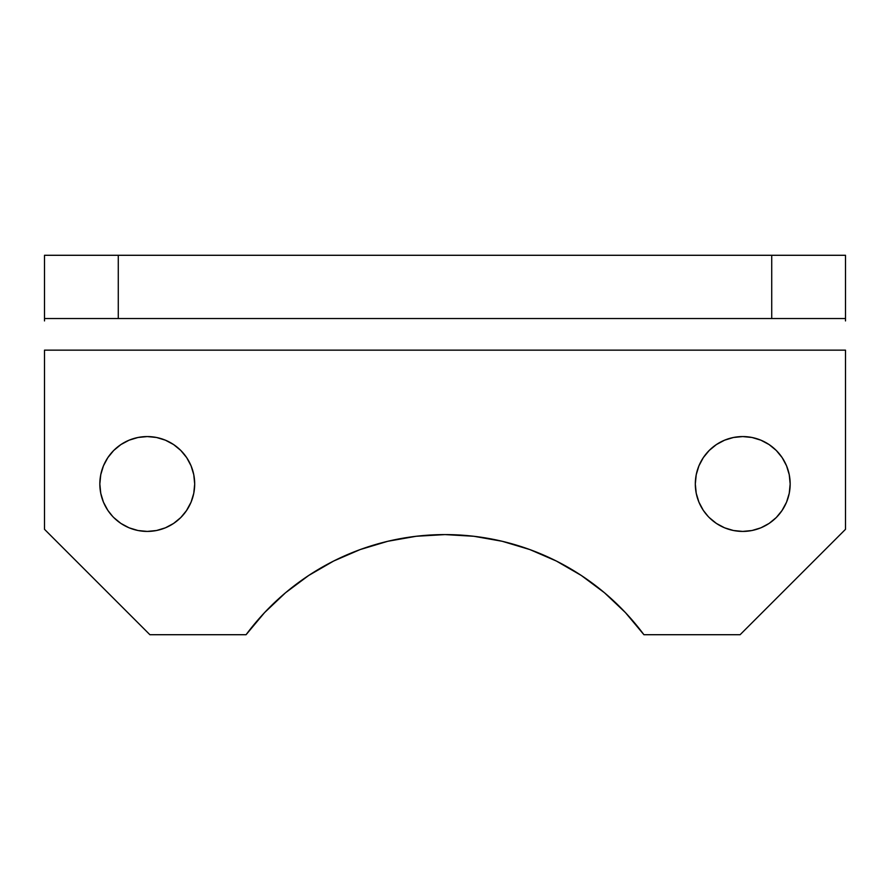 <?xml version="1.0" encoding="UTF-8"?>
<svg xmlns="http://www.w3.org/2000/svg" width="890" height="890" viewBox="0 0 890 890"><rect width="100%" height="100%" fill="white"/><g stroke="black" fill="none" stroke-linecap="round" stroke-linejoin="round"><path stroke-width="1.33" d="M113.72 450.462L107.824 457.649L103.44 465.848L100.748 474.748L99.836 483.993L100.748 493.249L99.836 483.993A47.426 47.426 0 0 1 147.262 436.567A47.426 47.426 0 0 1 194.688 483.993L193.775 493.249L194.688 483.993L193.775 474.748L191.072 465.848L186.7 457.649L180.792 450.462L173.606 444.566L165.407 440.183L156.518 437.48L147.262 436.567L138.006 437.48L129.106 440.183L120.907 444.566L113.72 450.462L120.907 444.566M695.312 483.993A47.426 47.426 0 0 1 742.738 436.567A47.426 47.426 0 0 1 790.164 483.993L789.252 474.748L786.56 465.848L782.177 457.649L776.28 450.462L769.094 444.566L760.894 440.183L751.994 437.48L742.738 436.567L733.482 437.48L724.594 440.183L716.394 444.566L709.208 450.462L703.3 457.649L698.928 465.848L696.225 474.748L695.312 483.993L696.225 493.249L695.312 483.993A47.426 47.426 0 0 0 742.738 531.419A47.426 47.426 0 0 0 790.164 483.993L789.252 493.249L786.56 502.149L781.832 510.86M264.586 612.576L285.545 592.74L264.586 612.576L246.074 634.715A247.676 247.676 0 0 1 643.926 634.715L740.102 634.715L845.5 529.316L845.5 350.148L44.5 350.148L44.5 529.316L149.898 634.715L246.074 634.715L149.898 634.715L44.5 529.316L44.5 350.148L845.5 350.148L845.5 529.316L740.102 634.715L643.926 634.715L625.414 612.576L604.455 592.74L625.414 612.576M416.197 536.269L445 534.59L473.803 536.269L445 534.59L416.197 536.269L387.773 541.287L360.139 549.575L333.65 561.034L308.674 575.485L285.545 592.74M173.606 523.431L165.407 527.815L173.606 523.431L180.792 517.535L186.7 510.348L191.072 502.149L186.344 510.86M107.824 510.348L103.44 502.149L107.824 510.348L112.641 516.411M769.094 523.431L760.894 527.815L769.094 523.431L776.28 517.535L782.177 510.348L786.56 502.149M703.3 510.348L698.928 502.149L703.3 510.348L708.117 516.411M845.5 255.285L44.5 255.285L44.5 318.531L118.281 318.531L118.281 255.285L771.719 255.285L771.719 318.531L118.281 318.531L845.5 318.531L845.5 255.285L845.5 318.531L771.719 318.531L771.719 255.285L845.5 255.285M604.455 592.74L581.326 575.485L556.35 561.034L529.861 549.575L502.227 541.287L473.803 536.269M100.748 493.249L103.44 502.149M113.72 517.535L120.907 523.431L129.106 527.815L138.006 530.518L147.262 531.419L156.518 530.518L165.407 527.815M191.072 502.149L193.775 493.249M696.225 493.249L698.928 502.149M709.208 517.535L716.394 523.431L724.594 527.815L733.482 530.518L742.738 531.419L751.994 530.518L760.894 527.815M845.5 318.531L845.5 320.934M44.5 318.531L118.281 318.531L118.281 255.285L44.5 255.285L44.5 320.934M194.688 483.993A47.426 47.426 0 0 1 147.262 531.419A47.426 47.426 0 0 1 99.836 483.993"/></g></svg>
